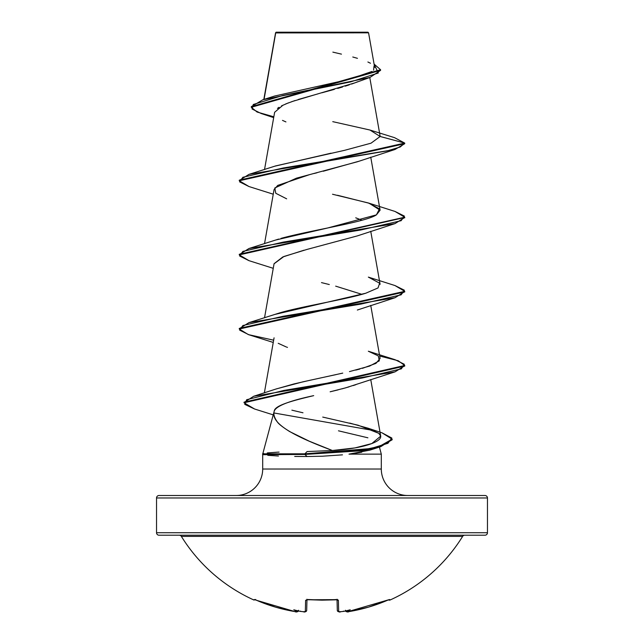 <?xml version="1.0" encoding="UTF-8"?>
<svg xmlns="http://www.w3.org/2000/svg" width="644" height="644" viewBox="0 0 644 644"><rect width="100%" height="100%" fill="white"/><g stroke="black" fill="none" stroke-linecap="round" stroke-linejoin="round"><path stroke-width="0.97" d="M254.992 599.685L254.002 600.055A165.468 165.468 0 0 1 181.367 536.388A2.479 2.479 0 0 0 179.257 535.212A2.479 2.479 0 0 1 181.367 536.388L462.634 536.388A2.479 2.479 0 0 1 464.743 535.212A2.479 2.479 0 0 0 462.634 536.388A165.468 165.468 0 0 1 389.998 600.055A1.24 1.24 0 0 1 388.63 599.822A1.24 1.24 0 0 0 389.998 600.055A165.468 165.468 0 0 0 462.634 536.388L181.367 536.388A165.468 165.468 0 0 0 254.002 600.055L254.992 599.685L275.471 607.131L288.44 610.375L296.473 611.776L297.126 611.261A121.805 57.67 -36.7 0 1 293.785 609.788A121.805 64.046 33.8 0 0 299.693 611.261A165.122 164.494 0 0 0 303.243 611.703L305.32 611.599L305.618 600.321L308.114 599.532L322 600.055L337.641 599.685L338.382 600.321L338.68 611.599L340.757 611.703A165.122 164.494 -0 0 0 344.307 611.261A121.805 64.046 -33.8 0 0 350.215 609.788A121.805 57.67 36.7 0 1 346.875 611.261L346.915 611.703L348.992 611.599L368.529 607.131L389.008 599.685L389.998 600.055L389.008 599.685M484.98 495.502A2.479 2.479 0 0 1 487.468 497.981L487.468 532.733A2.479 2.479 0 0 1 484.98 535.212L159.02 535.212L484.98 535.212A2.479 2.479 0 0 0 487.468 532.733L156.532 532.733A2.479 2.479 0 0 0 159.02 535.212A2.479 2.479 0 0 1 156.532 532.733L487.468 532.733L487.468 497.981A2.479 2.479 0 0 0 484.98 495.502L159.02 495.502A2.479 2.479 0 0 0 156.532 497.981L487.468 497.981L156.532 497.981L156.532 532.733L156.532 497.981A2.479 2.479 0 0 1 159.02 495.502L484.98 495.502L159.02 495.502M314.441 32.884L275.704 32.916L264.064 99.385L275.704 32.916L368.569 32.828L367.941 32.2L276.059 32.2L275.704 32.916L276.059 32.2L367.941 32.2L368.569 32.828L359.932 32.804M392.124 439.482L380.846 446.63L363.047 450.534L304.918 454.439L262.631 454.439L262.631 453.827L262.631 454.439L263.557 454.688L304.918 454.439L306.906 456.532L322.499 456.21L342.479 454.849M274.199 411.218L262.784 453.827L274.247 411.049C269.772 424.195 297.335 437.348 332.376 450.502L309.378 441.245L289.719 431.609C282.402 426.988 278.192 423.639 277.105 421.57C274.215 417.497 273.265 413.987 274.247 411.049C274.73 404.915 296.546 399.779 313.7 395.641C289.381 400.818 276.228 405.953 274.247 411.049M267.228 452.949L277.459 452.177M349.684 423.068L368.006 428.188L378.777 433.323C382.842 436.761 380.515 440.182 371.797 443.571C362.363 447.081 349.225 449.391 332.376 450.502L307.075 451.549L332.376 450.502L355.013 447.91L371.797 443.571L380.725 436.117L378.777 433.323L358.088 425.209L322.741 417.079M338.47 430.812L367.901 437.807M379.413 447.073L381.304 454.133L349 454.133L381.304 454.133L381.304 469.025L381.304 454.133L379.413 447.073M262.696 454.463L262.696 469.025L381.304 469.025A26.476 26.476 0 0 0 407.773 495.502M307.083 456.532L304.918 454.439L361.421 450.784L379.227 447.121L392.148 439.796L392.148 439.176L379.227 446.501L361.421 450.164L304.918 453.827L304.918 454.439L304.918 453.827L370.686 448.562L387.921 443.305L391.826 438.049L381.964 432.792L368.006 428.188M278.45 456.016L267.783 455.324M357.718 81.724L355.891 82.464M355.166 82.754L351.576 84.066M349.338 84.831L345.192 86.175M342.56 86.98L337.706 88.413M334.413 89.355L321.855 92.8M318.184 93.799L298.277 99.49M294.984 100.545L285.727 103.934M283.078 105.109L274.626 112.281L264.531 169.549M358.458 161.37L323.256 171.24M317.001 172.777L313.942 173.534M309.563 174.637L277.741 185.4L274.07 189.569L264.531 243.674M355.73 217.809L361.944 220.216M303.992 250.21L282.805 256.956L274.07 263.694L264.531 317.798M355.891 384.677L353.21 385.571M349.064 386.859L342.02 388.847M338.132 389.87L330.131 391.793L345.595 387.865L395.046 371.854L283.875 390.425L246.66 399.715L244.744 404.36L254.573 409.004L273.217 414.873M276.01 389.024L293.994 383.929L311.116 380.016M319.102 378.286L336.007 374.623M342.745 373.109L302.825 381.86L276.429 388.879L253.672 396.269L362.379 377.988L401.365 368.843L404.303 364.271L395.046 359.698L368.336 351.23L378.278 355.882L379.34 360.833L369.648 366.074L349.459 371.604M355.705 370.115L359.859 369.044M362.411 368.344L375.927 363.393L380.105 358.45L370.743 305.393M274.827 314.441L365.712 293.245C344.693 299.774 301.972 306.303 279.915 312.831L248.954 322.636L360.865 304.105L401.132 294.831L404.343 290.203L395.022 285.566L368.352 277.105L379.646 283.207L378.028 287.94L365.712 293.245M275.173 240.196L278.635 239.085M281.026 238.377C311.479 230.029 365.559 222.188 376.418 214.871L380.105 210.194L369.173 203.254L337.52 195.277M274.835 166.184L331.056 153.183M249.003 186.543L239.27 180.771L404.73 143.701L404.73 143.081L380.137 136.456M273.684 117.635L261.126 113.497L252.046 108.989L253.277 104.481L282.917 95.457L370.01 77.425L354.941 82.835L291.716 101.655M288.48 102.839L281.42 105.93M279.061 107.282L277.475 108.393M282.491 120.38L285.928 121.917M370.01 77.425L380.588 70.349L251.297 107.282L257.085 112.04L273.829 116.797M286.661 198.835L275.769 193.272L274.787 187.976L296.441 178.171L357.339 161.781L395.046 149.464L404.73 143.701L404.73 143.081L380.137 136.496L369.962 130.032L394.514 137.647L404.73 143.081L394.474 137.639M251.297 106.663L380.588 69.729L374.092 64.086L378.302 73.005L350.481 81.925L262.857 99.764L251.297 106.663L251.297 107.282M262.857 99.764L274.545 96.053L343.494 80.629M349.467 79.228L372.015 71.452M373.568 70.18L374.035 66.026M370.469 63.249L367.893 61.993M357.444 58.322L352.783 57.002M341.457 54.136L332.859 52.124M369.962 130.032L332.763 121.652M236.227 495.502A26.476 26.476 0 0 0 262.696 469.025L262.696 458.504M361.799 452.185L355.271 453.304M262.696 469.025L381.304 469.025M349 454.133L369.793 450.164L380.846 446.63M287.474 347.39L286.661 347.1M286.049 346.875L278.216 343.3M361.944 294.348L335.669 286.145M329.285 284.535L321.485 282.611M274.054 263.798L283.907 256.497L307.043 249.413L357.348 235.897L395.014 223.605L283.11 242.136L242.869 251.402L239.657 256.03L248.987 260.667L273.257 268.331M395.046 149.464L283.151 168.004L242.877 177.269L239.649 181.898L248.962 186.535L273.257 194.198M249.027 260.683L239.27 254.895L404.698 217.527L395.014 223.605M404.698 291.643L395.03 297.729L283.151 316.26L242.885 325.518L239.657 330.155L248.954 334.783L273.257 342.455M404.706 365.776L395.046 371.854M239.294 180.465L248.962 174.379L387.189 150.905L400.222 146.993L404.73 143.081L239.27 180.151L239.27 180.771M394.981 211.425L404.73 217.213L239.27 254.275L239.27 254.895M394.981 285.558L404.73 291.329L239.27 328.4L239.27 329.02L404.73 291.949L404.73 291.329M379.678 356.035L398.217 360.753L404.73 365.47L244.044 402.162L244.044 402.774L404.73 366.09L404.73 365.47M274.457 413.054L374.277 430.651M381.924 432.776L392.148 439.176M254.622 409.021L244.044 402.774M273.652 340.193L248.359 334.606L239.27 329.02M380.137 136.496L371.024 143.185L344.572 150.326L275.656 165.911L248.962 174.379M332.521 194.238L368.352 202.973L379.485 208.849L376.418 214.871L327.402 228.057L275.64 240.043L248.987 248.504L360.89 229.972L401.123 220.707L404.343 216.07L395.022 211.441L368.352 202.973M291.869 410.164L302.978 412.788M307.075 451.549L304.918 453.827L262.631 453.827L304.918 453.827L307.075 451.549M244.068 402.468L253.672 396.269M239.294 328.706L248.954 322.636M239.302 254.581L248.987 248.504M294.702 456.451L306.906 456.532M279.069 452.096L267.944 452.869M337.311 610.415L337.029 599.709L337.311 610.415A1.24 1.224 -1.5 0 0 338.68 611.599A1.24 1.224 178.5 0 1 337.311 610.415L337.311 610.448C338.502 611.953 339.654 612.388 340.757 611.72L338.68 611.599L338.382 600.321A1.24 1.143 178.5 0 1 337.174 599.749M306.971 599.709L306.689 610.415L306.971 599.709M389.741 599.532A1.24 1.24 154 0 1 389.201 599.636A1.24 1.24 -26 0 0 389.741 599.532L387.374 600.321A165.001 164.945 180 0 1 348.992 611.599L346.915 611.703A1.24 1.232 175 0 1 345.578 610.963A1.24 1.232 -5 0 0 346.915 611.703L345.466 610.262L345.957 611.14L346.875 611.261A121.805 57.67 36.7 0 0 350.215 609.788A121.805 64.046 -33.8 0 1 344.307 611.261A165.122 164.494 180 0 1 340.757 611.703L344.025 611.317M254.259 599.524L256.626 600.329L254.259 599.532A1.24 1.24 26 0 0 254.799 599.636A1.24 1.24 -154 0 1 254.259 599.532M343.461 611.14L344.307 611.261L343.461 611.14M337.086 599.556A1.24 1.143 -1.5 0 0 338.382 600.321L335.886 599.532A165.387 148.651 180 0 1 308.114 599.532L305.618 600.321L305.32 611.599L303.243 611.703A165.122 164.494 180 0 1 299.693 611.261L299.718 611.269A121.805 64.046 33.8 0 1 293.785 609.788A121.805 57.67 -36.7 0 0 297.126 611.261L298.043 611.14L298.534 610.262L297.085 611.703A1.24 1.232 5 0 0 298.422 610.963A1.24 1.232 -175 0 1 297.085 611.703L295.008 611.599A165.001 164.945 180 0 1 256.626 600.321L254.71 599.62M298.51 610.593C297.423 612.017 296.256 612.355 295.008 611.607L256.626 600.329M306.826 599.749A1.24 1.143 -178.5 0 1 305.618 600.321A1.24 1.143 1.5 0 0 306.914 599.556M299.693 611.261L300.539 611.14M305.32 611.599A1.24 1.224 1.5 0 0 306.689 610.415A1.24 1.224 -178.5 0 1 305.32 611.599M304.894 611.792L306.005 611.534L306.689 610.415C305.836 611.913 304.684 612.347 303.243 611.72L299.975 611.317M337.021 599.218L337.279 599.789L322 600.16L309.555 599.741M309.305 599.725L306.721 599.789M275.584 32.755L263.815 99.466M369.777 77.505L380.113 136.109M370.743 157.136L380.105 210.194M370.743 231.268L380.105 284.334M274.07 337.818L264.362 392.888M370.743 379.517L380.725 436.117M274.288 410.743L274.119 411.669M374.671 67.403L368.569 32.828M275.511 33.48L275.511 32.9M380.588 70.349L380.588 69.729M357.348 310.03L395.03 297.729M404.73 217.213L404.73 217.833M263.718 453.537L262.631 453.827M347.414 611.792L389.185 599.628M298.422 610.963L296.683 611.8M345.49 610.593C346.665 612.001 347.832 612.339 348.992 611.607M254.002 600.055L255.628 599.467M335.878 599.636L306.729 599.789L306.979 599.218"/></g></svg>
